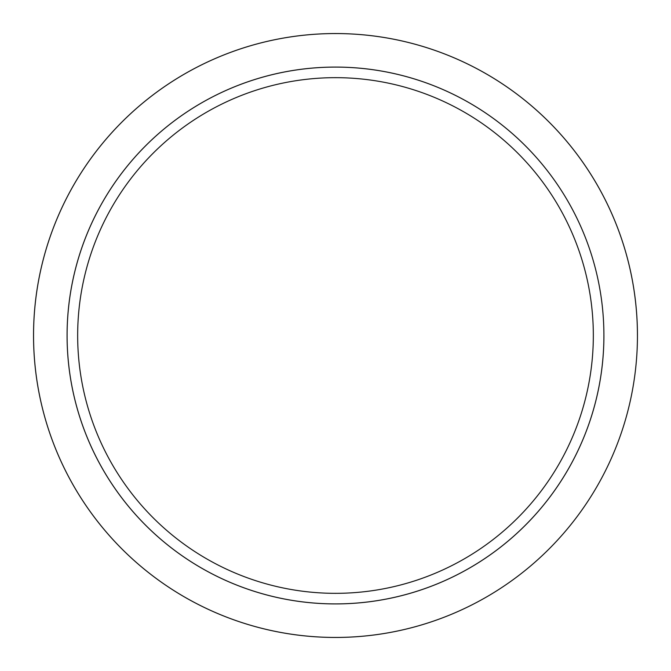 <?xml version="1.0" encoding="UTF-8"?>
<svg xmlns="http://www.w3.org/2000/svg" width="671" height="671" viewBox="0 0 671 671"><rect width="100%" height="100%" fill="white"/><g stroke="black" fill="none" stroke-linecap="round" stroke-linejoin="round"><path stroke-width="1.01" d="M603.9 335.5A268.408 268.408 0 0 0 201.292 103.057A268.408 268.408 0 0 0 201.292 567.943A268.408 268.408 0 0 0 603.9 335.5A268.425 268.425 0 0 0 335.492 67.075A268.425 268.425 0 0 0 67.075 335.5A268.425 268.425 0 0 0 335.492 603.925A268.425 268.425 0 0 0 603.917 335.5M637.45 335.5A301.958 301.958 0 0 0 184.517 73.995A301.958 301.958 0 0 0 184.517 597.005A301.958 301.958 0 0 0 637.45 335.5A301.942 301.942 0 0 1 335.492 637.442A301.942 301.942 0 0 1 33.55 335.5A301.942 301.942 0 0 1 335.492 33.558A301.942 301.942 0 0 1 637.433 335.5M593.332 335.5A257.84 257.84 0 0 0 206.576 112.208A257.84 257.84 0 0 0 206.576 558.792A257.84 257.84 0 0 0 593.332 335.5"/></g></svg>
